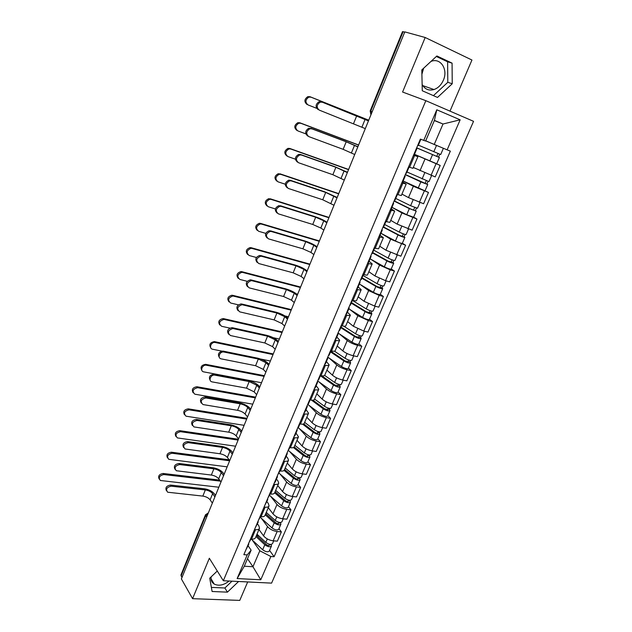 <?xml version="1.0" encoding="UTF-8"?>
<svg xmlns="http://www.w3.org/2000/svg" width="632" height="632" viewBox="0 0 632 632"><rect width="100%" height="100%" fill="white"/><g stroke="black" fill="none" stroke-linecap="round" stroke-linejoin="round"><path stroke-width="0.95" d="M229.116 581.021C223.815 585.208 218.862 586.227 214.256 584.094C211.767 582.514 210.733 580.105 211.143 576.858M423.653 68.201L421.899 74.268M430.984 61.422L431.095 61.383C440.646 57.409 448.333 69.599 443.348 80.272C441.231 84.972 438.118 88.069 433.994 89.546C428.82 90.953 424.87 89.278 422.137 84.514M421.836 71.337L422.974 68.833M449.984 111.137L471.946 60.032L425.186 37.501L404.804 31.884L181.392 578.92L192.578 598.678L239.765 600.4L247.697 581.938M223.333 580.737L271.586 583.123L473.55 121.328L425.842 100.686L223.333 580.737L209.334 558.254L192.578 598.678M425.186 37.501L402.584 92.035L425.842 100.686M402.505 31.639L403.129 31.711L370.731 111.129L370.968 114.74M404.701 32.137L403.129 31.711M181.953 577.529L180.973 574.923M258.97 529.537L263.552 535.873C265.882 538.582 269.082 540.234 273.15 540.81L277.353 541.142L281.366 531.891L277.156 531.528C273.087 530.927 269.88 529.284 267.526 526.59L261.419 518.327M257.429 523.857L258.867 525.824L259.523 528.249C259.081 529.347 257.753 529.829 255.549 529.679L251.536 539.104C253.748 539.238 255.075 538.741 255.525 537.619L259.428 528.478M251.536 539.104L250.493 539.025M278.957 528.7L281.366 531.891M255.549 529.679L254.506 529.592M268.284 507.686L272.985 513.856C275.37 516.51 278.594 518.145 282.67 518.785L286.873 519.18L290.941 509.803L286.731 509.376C282.654 508.713 279.415 507.069 277.014 504.447L270.733 496.381M260.005 516.628L261.048 516.731C263.26 516.897 264.579 516.447 265.005 515.38L268.963 506.09M288.469 506.69L290.941 509.803M266.878 501.626L268.347 503.546L269.058 505.877C268.639 506.927 267.32 507.354 265.116 507.172L264.073 507.062M277.725 485.534L282.551 491.538C284.985 494.121 288.239 495.757 292.316 496.452L296.519 496.918L300.642 487.406L296.44 486.909C292.355 486.198 289.093 484.554 286.636 482.003L280.166 474.142M269.651 493.924L270.693 494.042C272.906 494.248 274.209 493.845 274.62 492.834L278.641 483.401M298.107 484.381L300.642 487.406M276.461 479.088L277.969 480.952L278.728 483.196C278.325 484.183 277.029 484.57 274.817 484.349L273.775 484.223M287.299 463.082L292.245 468.904C294.733 471.425 298.02 473.06 302.104 473.81L306.307 474.348L310.486 464.702L306.283 464.133C302.191 463.359 298.897 461.731 296.384 459.235L289.733 451.588M279.439 470.895L280.482 471.03C282.686 471.282 283.981 470.927 284.361 469.963L288.445 460.388M307.887 461.771L310.486 464.702M286.17 456.233L287.718 458.042L288.524 460.199C288.153 461.131 286.865 461.463 284.661 461.202L283.618 461.06M297 440.314L302.072 445.963C304.616 448.412 307.934 450.039 312.018 450.845L316.221 451.461L320.464 441.681L316.261 441.041C312.168 440.204 308.843 438.576 306.275 436.159L299.426 428.725M289.353 447.543L290.396 447.701C292.608 447.985 293.888 447.677 294.243 446.777L298.391 437.044M317.801 438.837L320.464 441.681M296.013 433.054L298.47 436.87C298.122 437.747 296.843 438.031 294.638 437.723L293.596 437.565M306.836 417.238L312.042 422.697C314.641 425.075 317.983 426.695 322.083 427.564L326.286 428.251L330.583 418.337L326.381 417.618C322.281 416.725 318.923 415.098 316.3 412.751L309.245 405.539M299.418 423.859L300.461 424.025C302.665 424.356 303.937 424.104 304.269 423.258L308.479 413.375M327.85 415.587L330.583 418.337M306.007 409.56L308.55 413.209C308.234 414.023 306.97 414.26 304.766 413.913L303.723 413.731M316.814 393.831L322.154 399.1C324.808 401.407 328.182 403.019 332.282 403.951L336.485 404.717L340.846 394.66L336.643 393.862C332.543 392.907 329.154 391.287 326.475 389.012L319.2 382.028M309.625 399.827L310.668 400.017C312.872 400.388 314.128 400.182 314.436 399.408L318.718 389.367M338.041 392.014L340.846 394.66M316.134 385.718L318.781 389.209C318.488 389.968 317.24 390.142 315.036 389.754L313.993 389.557M326.926 370.099L332.408 375.163C335.118 377.391 338.531 379.01 342.631 380.006L346.834 380.851L351.25 370.644L347.055 369.767C342.947 368.74 339.526 367.137 336.785 364.94L329.28 358.178M319.982 375.447L321.024 375.661C323.228 376.072 324.469 375.922 324.745 375.211L329.098 365.012M348.374 368.101L351.25 370.644M326.404 361.543L329.154 364.869C328.893 365.557 327.653 365.683 325.456 365.249L324.413 365.027M337.188 346.028L342.805 350.894C345.578 353.043 349.022 354.647 353.13 355.713L357.325 356.638L361.812 346.289L357.617 345.325C353.509 344.235 350.049 342.631 347.252 340.514L339.487 333.988M330.489 350.713L331.531 350.95C333.736 351.408 334.96 351.313 335.213 350.665L339.629 340.293M358.865 343.84L361.812 346.289M336.832 337.014L339.684 340.166C339.447 340.79 338.223 340.861 336.027 340.379L334.984 340.142M347.592 321.609L353.359 326.262L363.779 331.065L367.974 332.077L372.525 321.577L368.33 320.535L357.87 315.739L349.828 309.443M341.154 325.614L342.196 325.867C344.393 326.373 345.601 326.341 345.822 325.757L350.318 315.218M369.499 319.239L372.525 321.577M347.403 312.137L350.365 315.107C350.152 315.66 348.951 315.676 346.755 315.147L345.712 314.886M358.147 296.843L364.064 301.282L374.579 306.062L378.773 307.16L383.387 296.503L379.2 295.373L368.638 290.602L360.287 284.526M351.977 300.145L353.012 300.421C355.208 300.974 356.409 300.998 356.598 300.484L361.156 289.772M380.29 294.275L383.387 296.503M358.131 286.889L361.204 289.677C361.022 290.159 359.837 290.112 357.641 289.535L356.598 289.258M368.859 271.713L374.926 275.931L385.544 280.687L389.731 281.872L394.415 271.065L390.228 269.84L379.571 265.092L370.842 259.238M362.958 274.296L363.993 274.588C366.189 275.197 367.366 275.276 367.524 274.833L372.169 263.947M391.24 268.948L394.415 271.065M369.025 261.269L372.201 263.868C372.05 264.279 370.881 264.168 368.693 263.544L367.65 263.244M379.721 246.219L385.947 250.201L400.854 256.213L405.61 245.248L390.655 239.204L381.475 233.54M374.105 248.052L378.623 248.803L383.34 237.743M402.347 243.249L405.61 245.248M380.069 235.262L383.363 237.672L378.868 236.834M390.75 220.347L397.133 224.099L412.135 230.174L416.962 219.043L401.913 212.937L392.101 207.391M385.417 221.413L389.881 222.377L394.676 211.135M413.62 217.171L416.962 219.043M391.287 208.876L394.7 211.08L390.26 210.022M402.165 194.221L408.485 197.595L423.59 203.749L428.488 192.444L413.344 186.266L403.121 181.021M396.912 194.372L401.312 195.557L406.186 184.117M403.129 181.005L428.488 192.444M402.671 182.087L406.202 184.086L401.826 182.806M413.296 167.448L435.219 176.921L440.196 165.45L414.458 154.35M408.572 166.911L412.925 168.325L417.878 156.689M436.57 163.783L440.196 165.45M414.229 154.887L417.886 156.673L413.565 155.164M247.499 558.672L252.958 566.738L259.815 550.78L252.223 539.981M248.107 545.787L251.133 550.164L244.284 566.217L252.958 566.738L260.771 579.781L237.134 578.564L247.215 554.904L251.133 550.164M434.35 120.562L443.016 124.006L434.421 120.396L425.62 141.031L420.383 139.111L243.849 554.675L247.215 554.904M423.724 140.454L436.791 109.786L460.159 119.819L447.14 149.839L434.224 144.475L443.016 124.006L460.159 119.819M259.815 550.78L270.859 556.508L274.106 556.729L450.347 151.127L447.14 149.839M270.859 556.508L260.771 579.781M217.282 571.02L209.729 578.209L212.099 591.505L227.433 592.144L238.588 581.495M436.886 55.971L421.805 69.915L422.279 90.755L437.51 97.439L452.228 83.772L452.078 63.137L436.886 55.971M425.723 140.794L434.224 144.475M269.572 550.409L274.106 556.729M237.134 578.564L244.284 566.217M434.421 120.396L436.791 109.786M211.365 587.397L224.866 587.997L232.023 581.171M224.866 587.997L227.433 592.144M433.426 95.645L447.812 82.302L447.606 61.786L436.333 56.477M447.606 61.786L452.078 63.137M447.812 82.302L452.228 83.772M166.477 490.764C165.078 487.746 166.406 485.842 170.458 485.068L171.161 486.182C166.714 487.248 165.552 489.263 167.662 492.217L202.84 496.096C206.064 496.61 208.497 497.858 210.124 499.833L212.352 503.104M250.967 539.064L249 542.54M215.378 495.243L214.406 493.845C212.202 491.206 208.923 489.531 204.586 488.82L170.458 485.068M248.676 543.299L248.763 544.247L247.981 544.95M248.708 544.381L245.816 550.03M171.161 486.182L205.337 489.918C208.568 490.448 211.001 491.696 212.636 493.655L214.888 496.902M159.201 479.064C157.834 476.07 159.138 474.205 163.119 473.479L163.799 474.553C159.414 475.572 158.276 477.555 160.37 480.486L218.838 487.225M256.466 535.415L266.293 544.555C267.747 545.582 268.813 545.779 269.501 545.155L269.319 544.492L271.104 544.634L271.476 546.009C270.054 547.312 267.834 546.893 264.8 544.752L262.651 549.761C265.669 551.91 267.889 552.321 269.311 551.001L271.42 546.127M255.992 536.544L264.8 544.752M251.275 539.088L262.651 549.761M256.711 534.838L258.425 537.232M269.43 544.255L268.877 545.527M256.995 534.19L265.819 542.382C268.853 544.523 271.081 544.942 272.495 543.646L273.695 540.858M219.628 480.091L163.119 473.479M163.799 474.553L220.378 481.134M174.993 469.276C173.524 466.179 174.843 464.251 178.951 463.477L179.678 464.559C175.104 465.689 173.982 467.743 176.304 470.737L211.349 475.059C214.58 475.619 217.029 476.86 218.696 478.787L220.979 481.979M260.479 516.676L258.448 520.302M224.036 474.15L223.009 472.752C220.758 470.176 217.455 468.51 213.11 467.743L178.951 463.477M258.077 521.171L258.188 522.079L257.414 522.735M258.132 522.206L255.225 527.894M179.678 464.559L213.877 468.81C217.116 469.379 219.573 470.619 221.24 472.531L223.546 475.691M183.62 447.503C182.071 444.336 183.383 442.368 187.554 441.602L188.304 442.653C183.604 443.838 182.53 445.947 185.065 448.973L219.968 453.76C223.207 454.353 225.679 455.593 227.378 457.473L229.724 460.57M270.125 493.979L268.031 497.747M232.876 452.86L231.731 451.382C229.424 448.87 226.098 447.211 221.745 446.389L187.554 441.602M267.613 498.727L267.739 499.612L266.981 500.22M267.684 499.722L264.761 505.442M188.304 442.653L222.535 447.424C225.774 448.033 228.247 449.273 229.961 451.137L232.323 454.211M192.373 425.454C190.738 422.208 192.041 420.201 196.275 419.435L197.042 420.454C192.215 421.71 191.188 423.859 193.961 426.916L228.705 432.177C231.944 432.817 234.433 434.05 236.171 435.882L238.58 438.885M279.913 470.959L277.74 474.885M241.732 431.166L240.563 429.728C238.209 427.295 234.851 425.636 230.49 424.751L196.275 419.435M277.274 475.983L277.416 476.82L276.682 477.389M277.369 476.931L275.173 482.105L274.43 482.69M197.042 420.454L231.296 425.755C234.543 426.41 237.04 427.643 238.785 429.46L241.211 432.438M167.512 457.9C166.074 454.835 167.369 452.939 171.406 452.212L172.102 453.255C167.599 454.337 166.5 456.359 168.799 459.33L227.165 466.843M265.709 513.737L275.702 522.703C277.172 523.715 278.246 523.928 278.91 523.343L278.72 522.703L280.505 522.869L280.9 524.197C279.51 525.429 277.282 524.987 274.209 522.869L272.029 527.941C275.086 530.066 277.314 530.501 278.712 529.261L280.853 524.315M265.25 514.811L274.209 522.869M260.234 517.253L272.029 527.941M265.819 513.484L266.625 514.559M278.886 522.332L278.301 523.683M266.269 512.426L275.244 520.468C278.317 522.577 280.545 523.027 281.935 521.803L283.215 518.832M229.14 459.804L171.406 452.212M172.102 453.255L229.637 460.791M175.933 436.467C174.416 433.323 175.704 431.395 179.796 430.676L180.515 431.688C175.894 432.825 174.835 434.903 177.355 437.905L235.586 446.216M275.07 491.767L285.237 500.552C286.723 501.555 287.797 501.784 288.453 501.231L288.247 500.615L290.033 500.813L290.459 502.092C289.093 503.238 286.857 502.772 283.752 500.678L281.54 505.829C284.637 507.923 286.873 508.389 288.239 507.219L290.412 502.195M274.636 492.786L283.752 500.678M269.548 495.346L281.54 505.829M288.469 500.109L287.852 501.547M275.671 490.369L284.803 498.245C287.908 500.331 290.143 500.805 291.502 499.667L292.869 496.515M290.246 500.323L290.033 500.813M238.43 439.256L179.796 430.676M180.515 431.688L238.09 440.077M184.473 414.75C182.861 411.543 184.141 409.576 188.304 408.849L189.039 409.828C184.291 411.037 183.288 413.162 186.029 416.188L244.118 425.32M284.566 469.489L294.899 478.1C296.408 479.088 297.482 479.325 298.122 478.819L297.909 478.227L299.694 478.448L300.145 479.68C298.81 480.747 296.574 480.249 293.422 478.187L291.178 483.409C294.315 485.479 296.558 485.969 297.893 484.878L300.097 479.783M284.1 470.413L293.422 478.187M278.981 473.139L291.178 483.409M298.193 477.579L297.53 479.103M285.198 468.004L294.488 475.722C297.64 477.776 299.876 478.282 301.203 477.223L302.649 473.882M299.963 477.816L299.694 478.448M246.978 418.329L188.304 408.849M189.039 409.828L246.654 419.111M201.252 403.105C199.522 399.78 200.802 397.741 205.116 396.967L205.906 397.955C200.944 399.282 199.973 401.486 202.975 404.551L237.553 410.31C240.8 410.998 243.312 412.222 245.082 414.007L247.554 416.915M289.827 447.614L287.592 451.69M250.707 409.188L249.506 407.798C247.104 405.428 243.715 403.777 239.354 402.837L205.116 396.967M287.078 452.907L287.244 453.713L286.517 454.234M287.197 453.816L284.961 459.069L284.234 459.606M205.906 397.955L240.184 403.808C243.431 404.504 245.951 405.736 247.736 407.498L250.225 410.381M210.258 380.456C208.418 377.059 209.69 374.974 214.074 374.199L214.88 375.147C210.756 374.199 207.92 381.167 212.123 381.886L246.512 388.151L254.111 391.84L256.647 394.652M299.892 423.938L298.296 427.698L297.585 428.172M259.807 386.918L258.575 385.575C256.118 383.276 252.705 381.625 248.329 380.63L214.074 374.199M297.016 429.507L297.198 430.274L296.495 430.748M297.159 430.368L294.891 435.709L294.18 436.199M214.88 375.147L249.182 381.562L256.797 385.243L259.349 388.032M193.123 392.756C191.425 389.47 192.689 387.463 196.923 386.745L197.682 387.692C192.8 388.972 191.852 391.137 194.822 394.186L252.761 404.164M294.188 446.919L304.703 455.332C306.228 456.312 307.31 456.565 307.934 456.091L307.705 455.522L309.483 455.775L309.964 456.96C308.661 457.947 306.417 457.418 303.234 455.388L300.958 460.681C304.134 462.719 306.378 463.232 307.689 462.229L309.925 457.054M293.461 447.543L303.234 455.388M288.548 450.632L300.958 460.681M308.045 454.732L307.35 456.351M294.86 445.339L304.308 452.883C307.5 454.914 309.743 455.443 311.047 454.463L312.571 450.932M309.822 455.008L309.483 455.775M255.628 397.141L196.923 386.745M197.682 387.692L255.328 397.876M201.908 370.478C200.099 367.113 201.347 365.067 205.653 364.34L206.435 365.249C202.366 364.293 199.594 371.15 203.741 371.877L261.514 382.731M303.731 423.859L314.633 432.256C316.19 433.212 317.264 433.481 317.872 433.046L317.635 432.509L319.413 432.794L319.926 433.923C318.654 434.816 316.403 434.263 313.172 432.264L310.865 437.628C314.088 439.635 316.332 440.18 317.612 439.264L319.887 434.01M302.641 424.151L313.172 432.264M298.249 427.809L310.865 437.628M318.038 431.569L317.296 433.283M304.656 422.35L314.262 429.721C317.501 431.719 319.752 432.28 321.017 431.395L322.628 427.659M319.816 431.869L319.413 432.794M264.389 375.685L205.653 364.34M206.435 365.249L264.113 376.364M219.391 357.507C217.424 354.157 218.617 352.008 222.978 351.084L223.807 352C219.636 351.21 217.076 358.233 221.287 358.881L255.597 365.707L263.26 369.372L265.859 372.09M310.099 399.914L308.408 403.888L307.721 404.314M269.027 364.348L267.755 363.052C265.25 360.825 261.806 359.181 257.429 358.123L223.151 351.115M307.097 405.776L307.302 406.502L306.607 406.929M307.263 406.589L304.956 412.017L304.261 412.459M223.981 352.032L258.298 359.023L265.985 362.689L268.6 365.375M228.658 334.249C226.556 330.963 227.654 328.766 231.968 327.66L232.821 328.529C227.931 330.236 227.149 332.574 230.475 335.537L264.808 342.955L272.534 346.613L275.204 349.22M320.456 375.542L318.678 379.737L318.007 380.108M278.364 341.47L277.069 340.229C274.509 338.081 271.033 336.437 266.649 335.315L232.355 327.716M317.327 381.704L317.548 382.384L316.877 382.763M317.517 382.471L315.171 387.985L314.491 388.372M233.208 328.593L267.541 336.185L275.291 339.834L277.977 342.418M238.067 310.675C235.823 307.46 236.826 305.209 241.076 303.913L241.961 304.75C237.213 306.583 236.487 308.953 239.797 311.876L274.138 319.895L281.935 323.537L284.669 326.041M330.963 350.823L329.09 355.239L328.435 355.555M287.837 318.283L286.501 317.098C283.887 315.02 280.379 313.393 275.987 312.2L241.685 304M327.7 357.285L327.945 357.925L327.289 358.249M327.913 357.996L325.535 363.598L324.872 363.937M242.57 304.837L276.911 313.038L284.732 316.672L287.481 319.144M247.61 286.778C245.224 283.634 246.132 281.327 250.327 279.842L251.149 279.944L252.05 280.742L251.228 280.64C246.63 282.591 245.967 285.008 249.237 287.884L283.594 296.519L291.463 300.153L294.267 302.546M341.628 325.733L339.653 330.378L339.013 330.647M297.435 294.788L296.068 293.643C293.39 291.652 289.859 290.033 285.459 288.777L251.149 279.944M338.223 332.511L338.491 333.103L337.859 333.38M338.468 333.175L336.042 338.863L335.402 339.155M252.05 280.742L286.407 289.567L294.291 293.193L297.119 295.555M257.295 262.549C254.767 259.483 255.573 257.121 259.705 255.447L261.672 256.315L260.637 256.205C256.181 258.267 255.573 260.716 258.82 263.552L293.177 272.827L301.116 276.445L303.992 278.72M352.443 300.271L350.373 305.153L349.757 305.367M307.16 270.962L305.762 269.88C303.028 267.968 299.465 266.349 295.065 265.021L260.74 255.557M348.904 307.373L349.196 307.918L348.58 308.139M349.172 307.982L346.715 313.764L346.091 313.993M261.672 256.315L296.029 265.78L303.984 269.39L306.883 271.634M267.123 237.972C264.46 234.993 265.156 232.576 269.232 230.712L271.42 231.533L270.18 231.43C265.875 233.595 265.329 236.076 268.537 238.88L302.894 248.81L310.905 252.405L313.859 254.57M363.432 274.43L361.251 279.549L360.651 279.715M317.027 246.804L315.589 245.777C312.8 243.96 309.206 242.348 304.798 240.95L270.472 230.822M359.742 281.864L360.058 282.362L359.458 282.528M360.035 282.409L357.538 288.295L356.93 288.469M271.42 231.533L305.785 241.661L313.82 245.256L316.79 247.388M277.108 213.055C274.288 210.164 274.888 207.683 278.902 205.629L281.319 206.411L279.873 206.301C275.71 208.568 275.22 211.08 278.388 213.853L312.753 224.463L320.827 228.041L323.861 230.088M374.579 248.202L372.295 253.574L371.719 253.669M327.028 222.314L325.559 221.342C322.707 219.612 319.073 218.008 314.665 216.539L280.339 205.74M370.739 255.976L371.079 256.418L370.502 256.529M371.063 256.466L368.519 262.446L367.942 262.564M281.319 206.411L315.684 217.21L323.782 220.789L326.831 222.796M287.236 187.783C284.274 184.971 284.763 182.443 288.713 180.199L290.349 180.294L291.352 180.918L289.717 180.823C285.696 183.177 285.253 185.729 288.382 188.47L322.739 199.767L333.996 205.25M385.891 221.571L383.498 227.196L382.945 227.243M337.172 197.476L324.666 191.788L290.349 180.294M381.902 229.693L382.273 230.095L381.712 230.143M382.257 230.127L379.674 236.202L379.113 236.265M291.352 180.918L325.717 192.42L337.014 197.863M210.812 347.908C208.876 344.582 210.045 342.481 214.327 341.604L215.133 342.481C211.017 341.683 208.52 348.588 212.676 349.251L223.459 351.447M312.982 400.182L324.714 408.841L327.961 409.678L327.7 409.165L329.485 409.481L330.023 410.563C328.782 411.369 326.531 410.784 323.26 408.817L320.922 414.252C324.177 416.235 326.436 416.812 327.676 415.982L329.983 410.642M311.529 400.143L323.26 408.817M307.689 404.385L320.922 414.252M328.174 408.075L327.392 409.884M314.586 399.045L324.366 406.242C327.637 408.209 329.896 408.793 331.128 407.996L332.835 404.053M329.943 408.406L329.485 409.481M273.269 353.952L214.501 341.635M215.307 342.512L273.016 354.576M260.668 359.047L270.212 360.998M219.841 325.03C217.771 321.783 218.854 319.626 223.088 318.56L223.91 319.405C219.091 321.064 218.332 323.355 221.627 326.294L229.827 328.103M321.751 375.787L334.936 385.101L339.692 385.844L340.261 386.871C339.06 387.582 336.801 386.974 333.483 385.03L331.113 390.552C334.415 392.496 336.674 393.104 337.891 392.361L340.229 386.942M320.369 375.748L333.483 385.03M317.659 380.93L331.113 390.552M338.452 384.248L337.63 386.16M324.651 375.408L334.605 382.423C337.923 384.359 340.19 384.967 341.391 384.264L343.184 380.116M340.221 384.619L339.692 385.844M282.259 331.934L223.467 318.623M224.289 319.468L282.022 332.511M273.158 337.678L279.352 339.044M229.005 301.859C226.801 298.675 227.781 296.463 231.96 295.215L232.805 296.021C228.136 297.806 227.433 300.137 230.704 303.028L238.383 304.853M330.797 351.226L345.301 361.03L350.049 361.875L350.649 362.839C349.48 363.455 347.213 362.815 343.855 360.912L341.454 366.505C344.796 368.424 347.063 369.056 348.24 368.417L350.618 362.902M330.512 351.882L343.855 360.912M327.763 357.143L341.454 366.505M348.872 360.082L348.011 362.089M334.47 351.171L344.993 358.257C348.358 360.161 350.626 360.809 351.795 360.201L353.675 355.832M350.649 360.485L350.049 361.875M291.368 309.633L232.56 295.302M233.405 296.108L291.155 310.154M284.937 315.937L288.453 316.774M238.296 278.364C235.957 275.26 236.842 272.992 240.958 271.562L241.772 271.665L242.641 272.432L241.827 272.329C237.3 274.233 236.66 276.603 239.907 279.447L247.254 281.327M341.051 327.084L355.808 336.603L360.556 337.559L361.188 338.46C360.05 338.989 357.783 338.31 354.378 336.437L351.937 342.117C355.326 343.998 357.601 344.661 358.739 344.116L361.164 338.523M340.806 327.668L354.378 336.437M338.412 333.285L351.937 342.117M359.45 335.568L358.542 337.678M343.721 326.159L355.54 333.751C358.944 335.624 361.212 336.295 362.341 335.782L364.324 331.2M361.228 336.003L360.556 337.559M300.595 287.039L241.772 271.665M242.641 272.432L300.405 287.505M296.345 293.88L297.664 294.212M247.728 254.554C245.248 251.528 246.038 249.206 250.09 247.594L251.109 247.705L252.002 248.431L250.983 248.321C246.606 250.327 246.022 252.737 249.229 255.541L256.394 257.5M351.463 302.594L366.481 311.821L371.205 312.887L371.877 313.733C370.779 314.159 368.503 313.448 365.051 311.615L362.578 317.375C366.015 319.223 368.29 319.918 369.396 319.468L371.853 313.788M351.234 303.115L365.051 311.615M348.817 308.811L362.578 317.375M370.178 310.699L369.222 312.911M352.387 300.421L366.228 308.89C369.68 310.723 371.956 311.434 373.054 311.015L375.132 306.204M371.956 311.165L371.205 312.887M309.949 264.144L251.109 247.705M252.002 248.431L309.783 264.555M257.303 230.419C254.68 227.473 255.36 225.095 259.357 223.293L260.582 223.404L261.498 224.091L260.273 223.981C256.039 226.09 255.51 228.531 258.685 231.304L265.772 233.374M362.018 277.756L377.296 286.683L382.02 287.86L382.723 288.642C381.657 288.966 379.382 288.232 375.882 286.43L373.37 292.276C376.854 294.085 379.137 294.812 380.203 294.465L382.7 288.69M361.82 278.206L375.882 286.43M359.363 283.989L373.37 292.276M381.064 285.459L380.061 287.789M362.989 275.473L377.075 283.665C380.575 285.459 382.858 286.201 383.916 285.893L386.097 280.845M382.842 285.964L382.02 287.86M319.239 240.895L260.582 223.404M261.498 224.091L319.12 241.258M267.012 205.953C264.247 203.085 264.832 200.652 268.758 198.661L271.12 199.412L269.698 199.309C265.614 201.513 265.132 203.986 268.268 206.727L275.394 208.947M372.722 252.555L388.277 261.174L392.986 262.47L393.728 263.188C392.701 263.402 390.418 262.635 386.879 260.874L384.327 266.799C387.858 268.576 390.142 269.335 391.168 269.098L393.704 263.228M372.564 252.934L386.879 260.874M370.068 258.796L384.327 266.799M392.117 259.855L391.066 262.288M373.741 250.161L388.08 258.061C391.635 259.823 393.918 260.597 394.937 260.392L397.22 255.107M393.886 260.392L392.986 262.47M329.019 217.44L270.18 198.772M271.12 199.412L328.901 217.74M276.871 181.131C273.956 178.358 274.438 175.878 278.309 173.689L280.885 174.393L279.273 174.29C275.323 176.589 274.896 179.093 277.993 181.811L285.253 184.212M383.585 226.991L399.424 235.286L404.891 237.356C403.911 237.466 401.62 236.652 398.026 234.93L395.442 240.95C399.021 242.688 401.304 243.486 402.3 243.352L404.875 237.387M383.411 227.267L398.026 234.93M380.93 233.248L395.442 240.95M403.327 233.864L402.221 236.415M384.659 224.478L399.258 232.086C402.853 233.8 405.144 234.614 406.115 234.519L408.509 228.989M405.096 234.44L404.117 236.708M338.752 193.621L279.921 173.792M280.885 174.393L338.657 193.85M297.49 162.132C294.409 159.406 294.804 156.831 298.683 154.398L300.5 154.485L301.535 155.061L299.718 154.974C295.831 157.415 295.428 159.999 298.517 162.724L332.874 174.724L344.282 180.065M397.378 194.538L394.874 200.431L394.344 200.407M347.458 172.291L334.818 166.69L300.5 154.485M393.238 203.014L393.625 203.362L393.096 203.354M393.618 203.393L390.995 209.571L390.45 209.571M301.535 155.061L335.884 167.275L347.347 172.576M286.865 155.962C283.815 153.276 284.195 150.748 288.002 148.37L289.796 148.457L290.783 149.018L288.99 148.923C285.174 151.309 284.795 153.845 287.852 156.538L295.373 159.177M394.163 200.834L410.729 209.018L416.227 211.143L409.346 208.607L406.724 214.722L413.597 217.226L416.212 211.167M394.068 201.055L409.346 208.607M391.951 207.312L406.724 214.722M414.703 207.486L413.549 210.156M395.727 198.416L410.595 205.716L417.468 208.26L419.972 202.477M416.472 208.102L415.414 210.559M348.611 169.471L289.796 148.457M290.783 149.018L348.54 169.645M307.752 136.054C304.711 133.344 305.058 130.729 308.811 128.225L311.86 128.825L309.87 128.762C306.109 131.274 305.754 133.889 308.803 136.607L343.144 149.334L354.718 154.524M409.046 167.085L406.431 173.247L405.918 173.16M357.894 146.75L345.104 141.236L310.802 128.296M404.741 175.933L405.159 176.225L404.646 176.154M405.152 176.249L402.481 182.53L401.968 182.466M311.86 128.825L346.202 141.781L357.823 146.924M296.843 130.382C293.825 127.704 294.164 125.144 297.846 122.695L299.805 122.766L300.824 123.28L298.857 123.2C295.168 125.657 294.836 128.225 297.846 130.903L305.793 133.858M405.341 174.511L427.73 184.528L420.841 181.89L418.171 188.091M405.278 174.661L420.841 181.89M426.252 180.713L425.052 183.509M406.969 171.975L428.994 181.605L431.601 175.562M413.273 167.488L414.979 168.262M428.022 181.368L426.877 184.023M358.605 144.997L299.805 122.766M300.824 123.28L358.565 145.107M318.157 109.605C315.155 106.895 315.471 104.248 319.097 101.673L322.344 102.21L320.187 102.155C316.545 104.738 316.229 107.385 319.239 110.102L365.304 128.612M420.857 139.301L418.155 145.644L417.673 145.494M368.48 120.838L321.253 101.728M416.425 148.441L416.867 148.678L416.377 148.536M416.867 148.686L414.15 155.069L413.66 154.943M322.344 102.21L368.448 120.902M306.954 104.43C303.984 101.76 304.276 99.169 307.839 96.649L309.964 96.704L311.007 97.17L308.882 97.115C305.311 99.635 305.019 102.234 307.989 104.904L316.632 108.301M416.686 147.809L439.406 157.518L436.688 163.791L414.481 154.295M416.662 147.872L439.406 157.518M437.984 153.529L436.72 156.452M439.682 146.743L438.055 146.071M429.871 142.587L425.707 140.825M418.376 145.131L440.686 154.556L443.395 148.283M425.692 140.857L442.708 147.999M439.746 154.232L438.513 157.084M368.74 120.191L309.964 96.704M311.007 97.17L368.725 120.23M424.941 159.193L420.011 170.695M413.344 186.266L408.485 197.595M401.913 212.937L397.133 224.099M390.655 239.204L385.947 250.201M379.571 265.092L374.926 275.931M368.638 290.602L364.064 301.282M357.87 315.739L353.359 326.262M347.252 340.514L342.805 350.894M336.785 364.94L332.408 375.163M326.475 389.012L322.154 399.1M316.3 412.751L312.042 422.697M306.275 436.159L302.072 445.963M296.384 459.235L292.245 468.904M286.636 482.003L282.551 491.538M277.014 504.447L272.985 513.856M267.526 526.59L263.552 535.873M402.861 183.177L397.947 194.735M391.295 210.377L386.46 221.753M379.911 237.158L375.139 248.376M368.693 263.544L363.993 274.588M357.641 289.535L353.012 300.421M346.755 315.147L342.196 325.867M336.027 340.379L331.531 350.95M325.456 365.249L321.024 375.661M315.036 389.754L310.668 400.017M304.766 413.913L300.461 424.025M294.638 437.723L290.396 447.701M284.661 461.202L280.482 471.03M274.817 484.349L270.693 494.042M265.116 507.172L261.048 516.731M414.6 155.559L409.615 167.298M424.325 190.943L419.419 202.28M412.791 217.637L407.964 228.808M401.431 243.928L396.667 254.941M390.228 269.84L385.544 280.687M379.2 295.373L374.579 306.062M368.33 320.535L363.779 331.065M357.617 345.325L353.13 355.713M347.055 369.767L342.631 380.006M336.643 393.862L332.282 403.951M326.381 417.618L322.083 427.564M316.261 441.041L312.018 450.845M306.283 464.133L302.104 473.81M296.44 486.909L292.316 496.452M286.731 509.376L282.67 518.785M277.156 531.528L273.15 540.81M436.033 163.838L431.056 175.356M208.125 513.445L205.684 515.704L181.084 576.005M206.625 517.126L205.526 514.701M372.193 111.745L370.186 110.892L370.873 114.59M210.124 499.833L212.636 493.655M202.84 496.096L205.337 489.918M267.297 538.946L265.819 542.382M218.696 478.787L221.24 472.531M211.349 475.059L213.877 468.81M227.378 457.473L229.961 451.137M219.968 453.76L222.535 447.424M236.171 435.882L238.785 429.46M228.705 432.177L231.296 425.755M276.784 516.873L275.244 520.468M286.407 494.508L284.803 498.245M296.163 471.82L294.488 475.722M245.082 414.007L247.736 407.498M237.553 410.31L240.184 403.808M254.111 391.84L256.797 385.243M246.512 388.151L249.182 381.562M306.054 448.823L304.308 452.883M316.079 425.502L314.262 429.721M263.26 369.372L265.985 362.689M255.597 365.707L258.298 359.023M272.534 346.613L275.291 339.834M264.808 342.955L267.541 336.185M281.935 323.537L284.732 316.672M274.138 319.895L276.911 313.038M291.463 300.153L294.291 293.193M283.594 296.519L286.407 289.567M301.116 276.445L303.984 269.39M293.177 272.827L296.029 265.78M310.905 252.405L313.82 245.256M302.894 248.81L305.785 241.661M320.827 228.041L323.782 220.789M312.753 224.463L315.684 217.21M330.899 203.33L333.894 195.975M322.739 199.767L325.717 192.42M326.254 401.841L324.366 406.242M336.572 377.849L334.605 382.423M347.039 353.509L344.993 358.257M357.657 328.822L355.54 333.751M368.432 303.771L366.228 308.89M379.358 278.349L377.075 283.665M390.458 252.547L388.08 258.061M401.715 226.367L399.258 232.086M341.098 178.271L344.14 170.814M332.874 174.724L335.884 167.275M413.138 199.791L410.595 205.716M351.455 152.857L354.536 145.297M343.144 149.334L346.202 141.781M424.743 172.812L422.105 178.951M361.954 127.079L365.075 119.409M353.565 123.58L356.669 115.917M432.501 154.761L429.799 161.057M436.507 145.455L433.789 151.783M214.256 584.094L211.056 578.825M433.994 89.546L422.769 85.612M215.907 494.39L215.149 496.262M224.731 472.799L223.965 474.672M233.666 450.916L232.9 452.788M242.72 428.741L241.953 430.621M251.899 406.265L251.133 408.146M261.206 383.482L260.439 385.37M270.638 360.39L269.864 362.286M280.205 336.975L279.423 338.878M289.898 313.235L289.116 315.155M299.726 289.164L298.944 291.091M309.696 264.753L308.906 266.696M319.808 239.994L319.01 241.961M330.07 214.88L329.256 216.863M340.474 189.403L339.653 191.409M351.029 163.562L350.199 165.592M361.741 137.334L360.896 139.395M370.186 110.892L402.513 31.616M180.926 575.033L205.479 514.811L208.378 512.836M222.978 351.084L223.807 352M231.968 327.66L232.821 328.529M241.076 303.913L241.961 304.75M250.327 279.842L251.228 280.64M259.705 255.447L260.637 256.205M269.232 230.712L270.18 231.43M278.902 205.629L279.873 206.301M288.713 180.199L289.717 180.823M214.327 341.604L215.133 342.481M223.088 318.56L223.91 319.405M231.96 295.215L232.805 296.021M240.958 271.562L241.827 272.329M250.09 247.594L250.983 248.321M259.357 223.293L260.273 223.981M268.758 198.661L269.698 199.309M278.309 173.689L279.273 174.29M298.683 154.398L299.718 154.974M288.002 148.37L288.99 148.923M308.811 128.225L309.87 128.762M297.846 122.695L298.857 123.2M427.722 184.544L425.059 190.706M319.097 101.673L320.187 102.155M307.839 96.649L308.882 97.115"/></g></svg>
